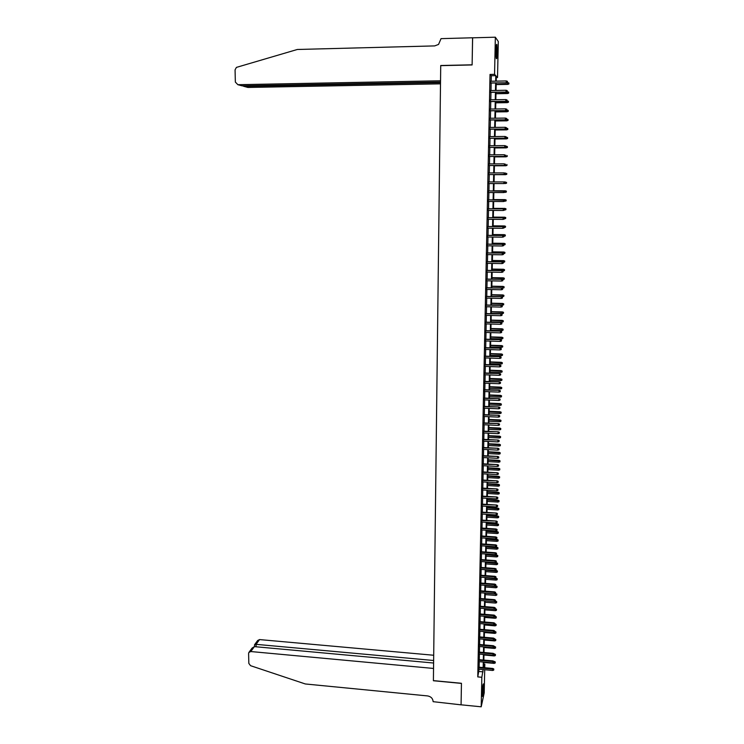 <?xml version="1.0" encoding="UTF-8"?>
<svg xmlns="http://www.w3.org/2000/svg" width="744" height="744" viewBox="0 0 744 744"><rect width="100%" height="100%" fill="white"/><g stroke="black" fill="none" stroke-linecap="round" stroke-linejoin="round"><path stroke-width="1.12" d="M482.298 693.036C482.558 686.926 482.94 683.876 483.433 683.876L483.563 687.289C483.302 693.361 482.921 696.412 482.428 696.431L482.298 693.036M495.96 50.713C496.127 45.663 496.425 43.617 496.862 44.584L497.206 52.378C497.039 57.409 496.741 59.446 496.304 58.497L495.96 50.713M461.075 704.847L461.438 683.401L433.399 680.741L433.538 668.447L250.784 651.539L248.859 652.469L248.598 653.511L248.831 663.416L250.57 665.685L305.291 683.959L427.651 695.928C431.018 696.579 432.85 698.495 433.148 701.676L461.075 704.847L461.447 683.29L433.399 680.63L440.718 65.649L472.115 64.951L472.579 37.823L495.346 37.2L498.303 41.525L497.522 77.534L496.341 76.26L496.239 81.142M496.313 77.553L497.522 77.534M483.749 664.011L484.828 664.113L484.753 667.731M484.707 669.74L484.204 692.924L481.201 706.8L481.833 677.282L483.116 669.591M478.727 667.173L478.69 669.191M478.885 659.64L478.838 661.639M479.034 652.07L478.996 654.069M479.192 644.49L479.155 646.48M479.35 636.883L479.313 638.873M479.508 629.257L479.462 631.238M479.666 621.603L479.62 623.584M479.815 613.93L479.778 615.902M479.973 606.239L479.936 608.211M480.131 598.52L480.094 600.482M480.289 590.783L480.252 592.736M480.457 583.026L480.41 584.97M480.615 575.242L480.568 577.186M480.773 567.43L480.736 569.374M480.931 559.6L480.894 561.534M481.089 551.75L481.052 553.676M481.256 543.873L481.219 545.798M481.415 535.978L481.377 537.893M481.582 528.054L481.535 529.961M481.74 520.112L481.703 522.009M481.907 512.142L481.87 514.039M482.066 504.153L482.028 506.041M482.233 496.136L482.196 498.015M482.4 488.092L482.363 489.971M482.558 480.029L482.521 481.898M482.726 471.947L482.689 473.807M482.893 463.828L482.856 465.688M483.061 455.7L483.023 457.551M483.228 447.535L483.191 449.385M483.395 439.351L483.358 441.192M483.563 431.148L483.526 432.98M483.73 422.908L483.693 424.74M483.907 414.659L483.87 416.473M484.074 406.373L484.037 408.186M484.242 398.068L484.204 399.872M484.409 389.735L484.372 391.53M484.586 381.374L484.549 383.169M484.753 372.995L484.716 374.781M484.93 364.588L484.893 366.364M485.097 356.153L485.069 357.92M485.274 347.69L485.237 349.457M485.451 339.208L485.414 340.966M485.618 330.699L485.59 332.447M485.795 322.161L485.758 323.9M485.971 313.596L485.934 315.326M486.148 305.003L486.111 306.733M486.325 296.391L486.288 298.112M486.502 287.751L486.464 289.463M486.678 279.084L486.641 280.786M486.855 270.388L486.827 272.081M487.041 261.665L487.004 263.357M487.218 252.913L487.181 254.597M487.394 244.134L487.357 245.808M487.58 235.337L487.543 237.001M487.757 226.502L487.72 228.166M487.943 217.648L487.906 219.294M488.12 208.766L488.083 210.403M488.306 199.848L488.269 201.485M488.483 190.91L488.455 192.538M488.669 181.936L488.641 183.554M488.855 172.924L488.817 174.561M489.041 163.894L489.003 165.54M489.226 154.826L489.189 156.491M489.413 145.731L489.375 147.414M489.599 136.608L489.561 138.31M489.784 127.447L489.747 129.177M489.971 118.268L489.943 120.017M490.166 109.061L490.129 110.828M490.352 99.817L490.315 101.603M490.547 90.545L490.51 92.349M491.189 81.236L491.3 75.739L490.026 74.428L477.769 676.901L479.089 669.228M479.136 667.21L479.248 661.676M479.294 659.668L479.406 654.106M479.443 652.107L479.564 646.517M479.601 644.527L479.713 638.91M479.759 636.92L479.871 631.275M479.917 629.294L480.029 623.621M480.075 621.64L480.187 615.939M480.233 613.967L480.345 608.239M480.392 606.276L480.503 600.52M480.55 598.557L480.661 592.773M480.708 590.82L480.829 585.007M480.866 583.054L480.987 577.214M481.024 575.27L481.145 569.402M481.182 567.458L481.303 561.562M481.349 559.628L481.47 553.703M481.508 551.778L481.628 545.826M481.675 543.901L481.796 537.921M481.833 536.006L481.954 529.988M482 528.082L482.121 522.037M482.159 520.14L482.289 514.067M482.326 512.17L482.447 506.06M482.484 504.172L482.614 498.043M482.651 496.155L482.782 489.998M482.819 488.12L482.949 481.926M482.986 480.057L483.107 473.835M483.154 471.966L483.274 465.716M483.321 463.856L483.442 457.569M483.488 455.719L483.619 449.404M483.656 447.562L483.786 441.211M483.823 439.379L483.953 432.999M483.991 431.167L484.121 424.759M484.158 422.936L484.288 416.491M484.325 414.678L484.465 408.205M484.502 406.391L484.632 399.891M484.67 398.087L484.8 391.549M484.837 389.754L484.976 383.179M485.014 381.393L485.153 374.79M485.181 373.004L485.321 366.374M485.358 364.597L485.497 357.938M485.534 356.162L485.674 349.466M485.702 347.708L485.841 340.975M485.879 339.218L486.018 332.456M486.055 330.708L486.195 323.91M486.232 322.171L486.371 315.344M486.409 313.605L486.548 306.742M486.585 305.012L486.725 298.121M486.762 296.4L486.901 289.472M486.939 287.761L487.078 280.795M487.115 279.093L487.264 272.09M487.292 270.388L487.441 263.357M487.478 261.674L487.618 254.606M487.655 252.923L487.804 245.818M487.832 244.144L487.98 237.011M488.018 235.337L488.166 228.166M488.194 226.511L488.343 219.303M488.38 217.648L488.529 210.403M488.566 208.766L488.715 201.485M488.743 199.848L488.901 192.538M488.929 190.91L489.078 183.554M489.115 181.936L489.264 174.561M489.301 172.924L489.45 165.54M489.487 163.885L489.636 156.491M489.673 154.817L489.822 147.414M489.859 145.722L490.008 138.31M490.045 136.598L490.203 129.177M490.231 127.447L490.389 120.007M490.426 118.259L490.575 110.819M490.612 109.052L490.77 101.593M490.808 99.808L490.956 92.349M490.994 90.535L491.152 83.068M490.733 81.245L490.696 83.077M461.075 704.81L481.201 706.8M477.769 676.901L481.833 677.282M490.026 74.428L494.565 74.335L495.346 37.2M495.662 81.152L495.783 75.656L494.565 74.335M483.154 667.582L483.274 662.039M483.321 660.04L483.433 654.469M483.479 652.469L483.6 646.871M483.637 644.881L483.758 639.254M483.805 637.264L483.926 631.619M483.963 629.629L484.084 623.956M484.13 621.975L484.251 616.274M484.298 614.302L484.418 608.564M484.456 606.602L484.577 600.836M484.623 598.874L484.744 593.089M484.79 591.127L484.911 585.314M484.949 583.361L485.079 577.521M485.116 575.577L485.246 569.699M485.283 567.756L485.414 561.86M485.451 559.925L485.581 553.992M485.618 552.067L485.748 546.105M485.786 544.18L485.916 538.191M485.953 536.275L486.083 530.258M486.13 528.352L486.26 522.307M486.297 520.4L486.427 514.318M486.464 512.421L486.595 506.32M486.641 504.423L486.771 498.285M486.809 496.406L486.939 490.24M486.976 488.362L487.115 482.159M487.153 480.289L487.283 474.058M487.32 472.198L487.459 465.939M487.497 464.079L487.636 457.793M487.673 455.933L487.804 449.618M487.85 447.767L487.98 441.415M488.018 439.574L488.157 433.194M488.194 431.362L488.334 424.954M488.371 423.122L488.51 416.677M488.548 414.854L488.687 408.382M488.724 406.568L488.864 400.058M488.901 398.254L489.041 391.716M489.078 389.912L489.217 383.346M489.254 381.551L489.403 374.948M489.44 373.163L489.58 366.522M489.617 364.746L489.757 358.078M489.794 356.302L489.943 349.606M489.98 347.839L490.119 341.105M490.156 339.348L490.305 332.577M490.343 330.829L490.482 324.021M490.519 322.282L490.668 315.447M490.705 313.717L490.854 306.844M490.891 305.114L491.04 298.214M491.068 296.493L491.217 289.556M491.254 287.844L491.403 280.869M491.44 279.167L491.589 272.164M491.626 270.463L491.775 263.423M491.812 261.739L491.961 254.662M491.998 252.979L492.156 245.873M492.184 244.19L492.342 237.048M492.379 235.383L492.528 228.203M492.565 226.548L492.714 219.331M492.751 217.676L492.909 210.431M492.946 208.785L493.095 201.503M493.133 199.866L493.291 192.547M493.328 190.92L493.486 183.554M493.514 181.936L493.672 174.561M493.709 172.915L493.867 165.531M493.904 163.875L494.062 156.472M494.09 154.798L494.249 147.386M494.286 145.694L494.444 138.272M494.481 136.561L494.639 129.131M494.676 127.401L494.834 119.961M494.872 118.212L495.039 110.754M495.076 108.987L495.234 101.528M495.272 99.743L495.43 92.265M495.467 90.461L495.625 82.984M484.019 667.656L484.828 664.113M496.202 82.965L496.043 90.452M495.997 92.256L495.839 99.733M495.802 101.519L495.644 108.977M495.606 110.754L495.448 118.203M495.411 119.951L495.244 127.391M495.206 129.121L495.048 136.552M495.011 138.272L494.853 145.694M494.816 147.386L494.658 154.798M494.621 156.472L494.462 163.875M494.435 165.531L494.276 172.915M494.239 174.552L494.081 181.936M494.044 183.554L493.886 190.92M493.849 192.547L493.691 199.866M493.663 201.503L493.505 208.785M493.467 210.431L493.309 217.685M493.281 219.331L493.123 226.548M493.086 228.213L492.937 235.392M492.9 237.057L492.742 244.199M492.705 245.873L492.556 252.988M492.519 254.671L492.37 261.739M492.333 263.432L492.184 270.472M492.147 272.174L491.998 279.177M491.961 280.888L491.812 287.854M491.775 289.565L491.626 296.503M491.589 298.223L491.44 305.133M491.403 306.853L491.254 313.726M491.217 315.465L491.068 322.301M491.031 324.04L490.891 330.838M490.854 332.596L490.705 339.357M490.668 341.115L490.519 347.857M490.482 349.615L490.343 356.32M490.305 358.097L490.156 364.765M490.119 366.541L489.98 373.181M489.943 374.967L489.803 381.57M489.766 383.365L489.617 389.94M489.58 391.735L489.44 398.273M489.403 400.086L489.264 406.596M489.226 408.409L489.087 414.882M489.05 416.705L488.91 423.15M488.873 424.973L488.734 431.39M488.696 433.222L488.557 439.602M488.52 441.443L488.38 447.795M488.343 449.646L488.204 455.96M488.166 457.82L488.036 464.107M487.99 465.967L487.859 472.226M487.822 474.086L487.683 480.317M487.646 482.186L487.515 488.389M487.469 490.268L487.339 496.434M487.301 498.322L487.171 504.46M487.125 506.348L486.995 512.458M486.957 514.355L486.827 520.437M486.781 522.335L486.65 528.389M486.613 530.295L486.483 536.312M486.446 538.228L486.316 544.217M486.278 546.143L486.148 552.104M486.102 554.029L485.981 559.962M485.934 561.897L485.813 567.802M485.767 569.737L485.646 575.614M485.599 577.558L485.479 583.398M485.432 585.351L485.311 591.173M485.265 593.126L485.144 598.92M485.097 600.882L484.976 606.639M484.939 608.611L484.809 614.339M484.772 616.311L484.651 622.021M484.604 624.002L484.484 629.675M484.437 631.656L484.316 637.31M484.279 639.301L484.158 644.918M484.111 646.917L483.991 652.516M483.953 654.515L483.833 660.077M483.786 662.086L483.674 667.628M491.3 75.739L495.783 75.656M479.043 671.488L483.07 671.851M490.482 83.077L506.357 82.779L490.482 82.928M507.436 82.268L507.464 81.338L507.436 82.268L506.227 82.63L506.264 80.947L490.519 81.254M506.357 82.779L507.51 82.352M507.464 81.338L506.264 80.947M508.915 83.96L508.868 82.965L508.915 83.96L507.78 84.388L507.687 82.584L506.822 82.603M508.84 83.886L496.164 84.453M507.78 84.388L496.164 84.602M507.687 82.584L508.868 82.965M496.211 46.137L496.09 56.972M496.155 57.586L496.285 45.524M482.298 695.129L482.912 685.112M482.828 685.67L482.289 694.561M472.626 37.823L472.115 64.812L440.718 65.509L440.541 80.78L237.875 84.695L242.005 85.83L440.522 82.035M237.875 84.695L235.346 82.063L235.067 69.852L236.406 67.397L297.349 49.476L434.701 45.905L438.542 44.435L441.043 38.642L472.579 37.777M440.513 82.621L243.93 86.36L247.919 87.448L440.504 83.84M242.544 85.82L243.93 86.36L243.92 85.793M433.696 655.25L259.554 639.58L256.057 644.341L256.113 646.787M433.64 660.495L256.057 644.341L254.532 644.769L254.541 646.648M433.603 663.025L254.383 646.629L250.784 651.539M254.653 644.602L257.675 640.5L259.554 639.58M249.101 652.153L252.114 648.061L254.383 646.629M490.287 92.358L506.134 92.089L490.296 92.219M507.222 91.596L507.241 90.656L507.222 91.596L506.004 91.958L506.05 90.275L490.324 90.554M506.134 92.089L507.296 91.661M507.241 90.656L506.05 90.275M490.101 101.603L505.92 101.361L490.101 101.482M507.008 100.886L507.027 99.956L507.008 100.886L505.79 101.249L505.827 99.575L490.138 99.817M505.92 101.361L507.073 100.951M507.027 99.956L505.827 99.575M489.915 110.828L505.706 110.614L489.915 110.716M506.785 110.149L506.813 109.219L506.785 110.149L505.576 110.512L505.613 108.847L489.952 109.061M505.706 110.614L506.859 110.205M506.813 109.219L505.613 108.847M489.719 120.017L505.492 119.831L489.729 119.923M506.571 119.375L506.59 118.454L506.571 119.375L505.362 119.738L505.399 118.082L489.757 118.268M505.492 119.831L506.645 119.431M506.59 118.454L505.399 118.082M508.701 93.13L508.654 92.135L508.701 93.13L507.557 93.539L507.008 91.772M508.626 93.056L495.969 93.605M507.557 93.539L495.969 93.735M507.473 91.763L508.654 92.135M508.478 102.263L508.431 101.286L508.478 102.263L507.222 102.551L507.073 100.914M508.412 102.198L495.774 102.719M507.352 102.663L495.774 102.839M507.259 100.905L508.431 101.286M508.264 111.368L508.217 110.4L508.264 111.368L507.008 111.665L506.859 110.028M508.199 111.302L495.578 111.814M507.138 111.767L495.578 111.916M507.045 110.028L508.217 110.4M508.05 120.435L508.003 119.486L508.05 120.435L506.794 120.742L506.655 119.114M507.985 120.388L495.383 120.881M506.924 120.835L495.383 120.965M506.831 119.114L508.003 119.486M489.533 129.177L505.278 129.019L489.543 129.103M506.357 128.582L506.376 127.661L506.357 128.582L505.148 128.945L505.195 127.289L489.571 127.457M505.278 129.019L506.431 128.628M506.376 127.661L505.195 127.289M507.836 129.484L507.789 128.545L507.836 129.484L506.58 129.8L506.441 128.173M507.771 129.447L495.197 129.912M506.711 129.875L495.188 129.986M506.618 128.173L507.789 128.545M489.347 138.319L505.074 138.189L489.347 138.254M506.143 137.761L506.162 136.84L506.143 137.761L504.944 138.124L504.981 136.468L489.385 136.608M505.074 138.189L506.218 137.798M506.162 136.84L504.981 136.468M507.622 138.505L507.575 137.575L507.622 138.505L506.376 138.83L506.227 137.203M507.557 138.468L495.002 138.923M506.497 138.886L495.002 138.988M506.413 137.203L507.575 137.575M489.161 147.424L504.86 147.312L489.161 147.368M505.929 146.903L505.948 145.991L505.929 146.903L504.73 147.266L504.767 145.619L489.199 145.731M504.86 147.312L506.004 146.931M505.948 145.991L504.767 145.619M507.417 147.498L507.361 146.568L507.417 147.498L506.162 147.823L506.022 146.215M507.343 147.47L494.806 147.898M506.292 147.879L494.806 147.954M506.199 146.205L507.361 146.568M488.975 156.5L504.646 156.417L488.975 156.454M505.715 156.017L505.734 155.115L505.715 156.017L504.516 156.38L504.553 154.743L489.013 154.826M504.646 156.417L505.79 156.045M507.203 156.463L507.157 155.543L507.203 156.463L505.948 156.798L505.808 155.189M507.129 156.445L494.621 156.854M506.078 156.835L494.611 156.891M505.501 165.112L505.529 164.201L505.501 165.112L504.311 165.466L488.789 165.521L504.441 165.494L504.348 163.838L488.827 163.894M504.441 165.494L505.576 165.122M506.99 165.4L506.943 164.489L506.99 165.4L505.743 165.745L505.334 164.136M506.924 165.382L494.425 165.773M505.874 165.763L494.425 165.8M505.297 174.17L505.316 173.268L505.297 174.17L504.097 174.533L488.613 174.552L504.227 174.542L504.134 172.896L488.641 172.924M504.227 174.542L505.362 174.18M506.785 174.31L506.729 173.408L506.785 174.31L505.539 174.654L505.576 173.054L504.702 173.054M506.711 174.301L494.23 174.673M505.66 174.663L494.23 174.682M505.157 183.201L505.102 182.299L505.157 183.201L504.023 183.563L488.427 183.554M505.083 183.201L503.883 183.563L503.93 181.936L488.455 181.936M506.571 183.191L506.524 182.299L506.571 183.191L505.325 183.545L505.362 181.945L504.079 181.945M506.506 183.191L504.069 183.545M504.944 192.194L504.897 191.301L504.944 192.194L503.679 192.566L488.241 192.538M503.846 190.929L488.278 190.91L504.962 191.301M504.869 192.203L503.679 192.566L503.716 190.948L504.897 191.301M505.288 190.799L493.886 190.78L505.288 190.799L506.385 191.162L506.292 192.045L506.385 191.162M506.366 192.045L504.283 192.398M506.292 192.045L505.12 192.408L505.157 190.808L506.311 191.162M504.739 201.159L504.758 200.266L504.739 201.159L503.474 201.54L488.055 201.485M503.642 199.904L488.092 199.848L504.758 200.266M504.665 201.178L503.474 201.54L503.511 199.922L504.683 200.285M506.153 200.871L506.106 199.997L506.153 200.871L504.916 201.233L505.074 199.625L493.7 199.587M506.106 199.997L493.7 199.615M506.087 200.88L504.497 201.233M505.074 199.625L506.171 199.987M504.479 209.231L504.451 210.124L504.544 209.213L503.297 208.878L503.26 210.487L487.878 210.403M487.906 208.804L503.437 208.841L487.906 208.757M504.544 209.213L503.437 208.841M503.26 210.487L504.451 210.124M505.874 209.687L505.966 208.785L505.874 209.687L504.711 210.041L504.869 208.422L493.514 208.367M505.901 208.813L493.514 208.404M504.869 208.422L505.966 208.785M504.265 218.15L504.246 219.043L504.339 218.122L503.093 217.797L503.056 219.406L487.692 219.294M487.729 217.694L503.223 217.75L487.729 217.648M504.339 218.122L503.223 217.75M503.056 219.406L504.246 219.043M505.669 218.466L505.762 217.564L505.669 218.466L504.497 218.82L504.665 217.192L493.328 217.118M505.688 217.592L493.328 217.174M504.665 217.192L505.762 217.564M504.06 227.05L504.041 227.934L504.134 227.013L502.888 226.697L502.851 228.296L487.515 228.166M487.543 226.567L503.018 226.632L487.543 226.502M504.134 227.013L503.018 226.632M502.851 228.296L504.041 227.934M505.464 227.218L505.557 226.316L505.464 227.218L504.293 227.571L504.46 225.944L493.142 225.851M505.483 226.343L493.133 225.906M504.46 225.944L505.557 226.316M503.855 235.913L503.828 236.797L503.921 235.867L502.684 235.56L502.646 237.159L487.329 237.001M487.366 235.411L502.814 235.485L487.366 235.337M503.921 235.867L502.814 235.485M502.646 237.159L503.828 236.797M505.26 235.941L505.343 235.03L505.26 235.941L504.088 236.294L504.255 234.658L492.956 234.546M505.278 235.076L492.946 234.62M504.255 234.658L505.343 235.03M503.642 244.748L503.623 245.632L503.716 244.702L502.479 244.404L502.442 245.994L487.153 245.808M487.181 244.227L502.609 244.311L487.19 244.134M503.716 244.702L502.609 244.311M502.442 245.994L503.623 245.632M505.055 244.646L505.139 243.725L505.055 244.646L503.893 244.999L504.051 243.344L492.77 243.223M505.074 243.772L492.761 243.307M504.051 243.344L505.139 243.725M503.437 253.564L503.418 254.439L503.511 253.509L502.274 253.22L502.237 254.801L486.976 254.597M487.004 253.016L502.405 253.118L487.004 252.913M503.511 253.509L502.405 253.118M502.237 254.801L503.418 254.439M504.851 253.313L504.934 252.393L504.851 253.313L503.688 253.667L503.846 252.011L492.584 251.863M504.869 252.448L492.575 251.965M503.846 252.011L504.934 252.393M503.232 262.344L503.214 263.227L503.307 262.279L502.07 262L502.033 263.581L486.79 263.348M486.827 261.776L502.209 261.888L486.827 261.665M503.307 262.279L502.209 261.888M502.033 263.581L503.214 263.227M504.646 261.962L504.73 261.032L504.646 261.962L503.483 262.316L503.651 260.651L492.398 260.484M504.665 261.098L492.389 260.595M503.651 260.651L504.73 261.032M503.028 271.104L503.009 271.978L503.102 271.03L501.865 270.76L501.837 272.332L486.613 272.081M486.65 270.509L502.005 270.639L486.65 270.379M503.102 271.03L502.005 270.639M501.837 272.332L503.009 271.978M504.441 270.584L504.534 269.654L504.441 270.584L503.279 270.937L503.446 269.263L492.212 269.077M504.46 269.719L492.212 269.207M503.279 270.937L502.805 270.928M503.446 269.263L504.534 269.654M502.823 279.837L502.805 280.702L502.898 279.753L501.67 279.493L501.633 281.065L486.436 280.786M486.464 279.214L501.8 279.353L486.474 279.074M502.898 279.753L501.8 279.353M501.633 281.065L502.805 280.702M504.237 279.177L504.33 278.237L504.237 279.177L503.084 279.53L503.242 277.847L492.026 277.651M504.255 278.312L492.026 277.782M503.084 279.53L502.228 279.512M503.242 277.847L504.33 278.237M502.619 288.533L502.6 289.407L502.693 288.449L501.465 288.198L501.428 289.76L486.26 289.453M486.288 287.9L501.596 288.049L486.297 287.742M502.693 288.449L501.596 288.049M501.428 289.76L502.6 289.407M504.032 287.742L504.125 286.803L504.032 287.742L502.879 288.095L503.046 286.412L491.849 286.189M504.051 286.886L491.84 286.338M502.879 288.095L501.661 288.067M503.046 286.412L504.125 286.803M502.423 297.209L502.395 298.074L502.488 297.126L501.27 296.875L501.233 298.437L486.083 298.102M486.111 296.549L501.4 296.717L486.12 296.391M502.488 297.126L501.4 296.717M501.233 298.437L502.395 298.074M503.837 296.279L503.921 295.34L503.837 296.279L502.684 296.633L502.842 294.94L491.663 294.708M503.855 295.433L491.663 294.866M502.684 296.633L491.626 296.4M502.842 294.94L503.921 295.34M502.219 305.858L502.2 306.723L502.293 305.765L501.065 305.524L501.028 307.086L485.906 306.733M485.934 305.18L501.196 305.356L485.944 305.003M502.293 305.765L501.196 305.356M501.028 307.086L502.2 306.723M502.014 314.479L501.995 315.344L502.088 314.377L500.87 314.154L500.833 315.707L485.73 315.326M485.758 313.782L501 313.968L485.767 313.587M502.088 314.377L501 313.968M500.833 315.707L501.995 315.344M501.819 323.082L501.8 323.938L501.893 322.97L500.666 322.747L500.628 324.3L485.553 323.891M485.59 322.357L500.796 322.552L485.59 322.152M501.893 322.97L500.796 322.552M500.628 324.3L501.8 323.938M503.632 304.798L503.725 303.85L503.632 304.798L502.479 305.152L502.646 303.45L491.477 303.199M503.651 303.952L491.477 303.366M502.479 305.152L491.44 304.901M502.646 303.45L503.725 303.85M503.428 313.289L503.521 312.341L503.428 313.289L502.284 313.643L502.451 311.931L491.3 311.662M503.456 312.443L491.291 311.848M502.284 313.643L491.263 313.373M502.451 311.931L503.521 312.341M503.232 321.752L503.325 320.803L503.232 321.752L502.088 322.106L502.246 320.394L491.114 320.106M503.251 320.906L491.114 320.292M502.088 322.106L491.077 321.817M502.246 320.394L503.325 320.803M501.614 331.647L501.596 332.503L501.689 331.536L500.47 331.322L500.433 332.866L485.376 332.438M485.414 330.903L500.6 331.117L485.414 330.689M501.689 331.536L500.6 331.117M500.433 332.866L501.596 332.503M503.037 330.187L503.121 329.239L503.037 330.187L501.884 330.541L502.051 328.82L490.938 328.513M503.056 329.35L490.938 328.727M501.884 330.541L490.901 330.234M502.051 328.82L503.121 329.239M501.419 340.194L501.4 341.05L501.493 340.073L500.275 339.868L500.238 341.403L485.209 340.957M485.237 339.422L500.405 339.645L485.237 339.199M501.493 340.073L500.405 339.645M500.238 341.403L501.4 341.05M502.832 338.604L502.925 337.646L502.832 338.604L501.689 338.957L501.856 337.227L490.761 336.902M502.851 337.767L490.752 337.125M501.689 338.957L490.724 338.632M501.856 337.227L502.925 337.646M501.214 348.713L501.196 349.559L501.289 348.583L500.07 348.387L500.042 349.922L485.032 349.447M485.06 347.922L500.21 348.155L485.069 347.681M501.289 348.583L500.21 348.155M500.042 349.922L501.196 349.559M502.637 346.992L502.73 346.025L502.637 346.992L501.493 347.346L501.661 345.607L490.575 345.272M502.656 346.155L490.575 345.495M501.493 347.346L490.538 347.002M501.661 345.607L502.73 346.025M501.019 357.204L501 358.05L501.093 357.064L499.875 356.888L499.838 358.413L484.856 357.911M484.893 356.395L500.005 356.636L484.893 356.144M501.093 357.064L500.005 356.636M499.838 358.413L501 358.05M502.442 355.353L502.526 354.386L502.442 355.353L501.298 355.706L501.465 353.967L490.398 353.605M502.46 354.516L490.398 353.846M501.298 355.706L490.361 355.353M501.465 353.967L502.526 354.386M500.824 365.667L500.805 366.513L500.898 365.527L499.68 365.351L499.643 366.876L484.688 366.355M484.716 364.839L499.81 365.099L484.725 364.579M500.898 365.527L499.81 365.099M499.643 366.876L500.805 366.513M502.246 363.695L502.33 362.719L502.246 363.695L501.103 364.039L501.27 362.3L490.222 361.919M502.265 362.858L490.212 362.179M501.103 364.039L490.184 363.667M501.27 362.3L502.33 362.719M500.628 374.111L500.6 374.957L500.693 373.962L499.484 373.795L499.447 375.311L484.511 374.771M484.549 373.256L499.615 373.525L484.549 372.986M500.693 373.962L499.615 373.525M499.447 375.311L500.6 374.957M502.042 372.009L502.135 371.033L502.042 372.009L500.907 372.353L501.075 370.605L490.045 370.214M502.07 371.172L490.036 370.475M500.907 372.353L490.008 371.963M501.075 370.605L502.135 371.033M500.424 382.528L500.405 383.365L500.498 382.37L499.289 382.211L499.252 383.727L484.344 383.16M484.372 381.653L499.419 381.932L484.381 381.365M500.498 382.37L499.419 381.932M499.252 383.727L500.405 383.365M501.847 380.296L501.94 379.319L501.847 380.296L500.712 380.64L500.879 378.882L489.868 378.473M501.875 379.468L489.859 378.752M500.712 380.64L489.831 380.24M500.879 378.882L501.94 379.319M500.228 390.916L500.21 391.753L500.303 390.758L499.094 390.6L499.066 392.107L484.167 391.521M484.204 390.023L499.233 390.312L484.204 389.726M500.303 390.758L499.233 390.312M499.066 392.107L500.21 391.753M501.651 388.554L501.744 387.578L501.651 388.554L500.526 388.907L500.684 387.14L489.691 386.722M501.679 387.736L489.682 387.001M500.526 388.907L489.654 388.489M500.684 387.14L501.744 387.578M500.033 399.277L500.014 400.114L500.108 399.11L498.899 398.97L498.871 400.467L484 399.863M484.028 398.366L499.038 398.663L484.037 398.059M500.108 399.11L499.038 398.663M498.871 400.467L500.014 400.114M501.465 396.794L501.549 395.808L501.465 396.794L500.331 397.147L500.498 395.371L489.515 394.934M501.484 395.975L489.506 395.231M500.331 397.147L489.478 396.71M500.498 395.371L501.549 395.808M499.838 407.619L499.819 408.456L499.912 407.442L498.713 407.312L498.675 408.809L483.833 408.177M483.86 406.68L498.843 406.996L483.87 406.363M499.912 407.442L498.843 406.996M498.675 408.809L499.819 408.456M501.27 405.006L501.354 404.02L501.27 405.006L500.135 405.359L500.303 403.583L489.338 403.127M501.289 404.187L489.329 403.434M500.135 405.359L489.301 404.903M500.303 403.583L501.354 404.02M499.652 415.933L499.624 416.761L499.717 415.757L498.517 415.626L498.48 417.114L483.665 416.463M483.693 414.975L498.647 415.301L483.702 414.65M499.717 415.757L498.647 415.301M498.48 417.114L499.624 416.761M501.075 413.199L501.168 412.204L501.075 413.199L499.949 413.552L500.108 411.767L489.161 411.293M501.093 412.381L489.161 411.609M499.949 413.552L489.124 413.078M500.108 411.767L501.168 412.204M499.457 424.219L499.438 425.047L499.531 424.034L498.322 423.913L498.294 425.401L483.488 424.731M483.526 423.243L498.461 423.578L483.526 422.899M499.531 424.034L498.461 423.578M498.294 425.401L499.438 425.047M500.879 421.364L500.972 420.369L500.879 421.364L499.754 421.718L499.921 419.923L488.985 419.439M500.898 420.546L488.985 419.765M499.754 421.718L488.948 421.234M499.921 419.923L500.972 420.369M499.261 432.487L499.243 433.315L499.336 432.292L498.136 432.18L498.099 433.668L483.321 432.971M483.358 431.483L498.266 431.836L483.358 431.139M499.336 432.292L498.266 431.836M498.099 433.668L499.243 433.315M500.693 429.511L500.777 428.507L500.693 429.511L499.568 429.855L499.726 428.06L488.817 427.558M500.712 428.693L488.808 427.893M499.568 429.855L488.78 429.353M499.726 428.06L500.777 428.507M499.066 440.727L499.047 441.545L499.14 440.522L497.941 440.42L497.913 441.899L483.154 441.183M483.181 439.704L498.08 440.067L483.191 439.341M499.14 440.522L498.08 440.067M497.913 441.899L499.047 441.545M500.498 437.621L500.591 436.626L500.498 437.621L499.373 437.974L499.54 436.17L488.641 435.649M500.517 436.812L488.631 436.003M499.373 437.974L488.603 437.453M499.54 436.17L500.591 436.626M498.88 448.939L498.861 449.757L498.954 448.734L497.755 448.641L497.717 450.111L482.986 449.376M483.014 447.897L497.885 448.269L483.023 447.525M498.954 448.734L497.885 448.269M497.717 450.111L498.861 449.757M500.303 445.721L500.396 444.717L500.303 445.721L499.187 446.065L499.345 444.261L488.473 443.722M500.321 444.912L488.464 444.084M499.187 446.065L488.427 445.535M499.345 444.261L500.396 444.717M498.685 457.132L498.666 457.951L498.759 456.918L497.559 456.825L497.531 458.304L482.819 457.541M482.847 456.072L497.699 456.453L482.856 455.691M498.759 456.918L497.699 456.453M497.531 458.304L498.666 457.951M500.117 453.784L500.21 452.78L500.117 453.784L499.001 454.138L499.159 452.324L488.296 451.766M500.135 452.984L488.287 452.138M499.001 454.138L488.259 453.589M499.159 452.324L500.21 452.78M498.499 465.298L498.48 466.107L498.573 465.074L497.373 465L497.336 466.46L482.651 465.679M482.689 464.219L497.513 464.609L482.689 463.819M498.573 465.074L497.513 464.609M497.336 466.46L498.48 466.107M499.931 461.838L500.014 460.824L499.931 461.838L498.806 462.182L498.973 460.359L488.12 459.792M499.949 461.029L488.12 460.173M498.806 462.182L488.083 461.624M498.973 460.359L500.014 460.824M498.303 473.435L498.285 474.254L498.378 473.212L497.187 473.138L497.15 474.607L482.484 473.798M482.521 472.338L497.318 472.738L482.531 471.929M498.378 473.212L497.318 472.738M497.15 474.607L498.285 474.254M499.736 469.855L499.829 468.841L499.736 469.855L498.62 470.208L498.787 468.376L487.952 467.79M499.754 469.055L487.943 468.19M498.62 470.208L487.915 469.622M498.787 468.376L499.829 468.841M498.117 481.554L498.099 482.363L498.192 481.321L497.001 481.256L496.964 482.716L482.326 481.889M482.354 480.438L497.131 480.847L482.363 480.019M498.192 481.321L497.131 480.847M496.964 482.716L498.099 482.363M499.55 477.853L499.643 476.839L499.55 477.853L498.434 478.206L498.601 476.365L487.785 475.769M499.568 477.062L487.776 476.179M498.434 478.206L487.739 477.611M498.601 476.365L499.643 476.839M497.922 489.645L497.903 490.454L497.996 489.413L496.815 489.357L496.778 490.808L482.159 489.961M482.186 488.51L496.946 488.929L482.196 488.083M497.996 489.413L496.946 488.929M496.778 490.808L497.903 490.454M499.364 485.832L499.447 484.809L499.364 485.832L498.248 486.176L498.415 484.335L487.608 483.721M499.382 485.032L487.599 484.139M498.248 486.176L487.571 485.572M498.415 484.335L499.447 484.809M497.736 497.717L497.717 498.517L497.81 497.476L496.62 497.42L496.592 498.871L481.991 498.006M482.019 496.555L496.76 496.992L482.028 496.118M497.81 497.476L496.76 496.992M496.592 498.871L497.717 498.517M499.168 493.784L499.261 492.761L499.168 493.784L498.061 494.128L498.229 492.286L487.441 491.654M499.187 492.993L487.432 492.082M498.061 494.128L487.404 493.505M498.229 492.286L499.261 492.761M497.55 505.762L497.531 506.562L497.624 505.511L496.434 505.474L496.406 506.915L481.833 506.022M481.861 504.581L496.574 505.027L481.87 504.134M497.624 505.511L496.574 505.027M496.406 506.915L497.531 506.562M498.982 501.716L499.075 500.684L498.982 501.716L497.876 502.061L498.043 500.21L487.274 499.568M499.001 500.926L487.264 499.996M497.876 502.061L487.236 501.419M498.043 500.21L499.075 500.684M497.364 513.779L497.345 514.578L497.438 513.527L496.248 513.49L496.22 514.932L481.666 514.02M481.694 512.588L496.388 513.044L481.703 512.132M497.438 513.527L496.388 513.044M496.22 514.932L497.345 514.578M498.796 509.621L498.889 508.589L498.796 509.621L497.69 509.966L497.857 508.106L487.106 507.445M498.815 508.831L487.097 507.892M497.69 509.966L487.06 509.315M497.857 508.106L498.889 508.589M497.178 521.776L497.159 522.576L497.252 521.525L496.071 521.488L496.034 522.93L481.498 522M481.535 520.567L496.202 521.033L481.545 520.093M497.252 521.525L496.202 521.033M496.034 522.93L497.159 522.576M498.61 517.499L498.703 516.466L498.61 517.499L497.504 517.852L497.671 515.983L486.939 515.313M498.629 516.717L486.929 515.769M497.504 517.852L486.892 517.182M497.671 515.983L498.703 516.466M496.992 529.756L496.973 530.546L497.066 529.486L495.885 529.468L495.848 530.9L481.34 529.951M481.368 528.519L495.885 529.468L496.016 528.993L481.377 528.045M497.066 529.486L496.016 528.993M495.848 530.9L496.973 530.546M498.424 525.366L498.517 524.325L498.424 525.366L497.327 525.71L497.485 523.841L486.771 523.153M498.443 524.576L486.753 523.618M497.327 525.71L486.725 525.022M497.485 523.841L498.517 524.325M496.806 537.698L496.787 538.498L496.88 537.438L495.699 537.419L495.662 538.851L481.182 537.875M481.21 536.452L495.699 537.419L495.829 536.936L481.219 535.959M496.88 537.438L495.829 536.936M495.662 538.851L496.787 538.498M498.238 533.197L498.331 532.155L498.238 533.197L497.141 533.55L497.299 531.672L486.595 530.965M498.257 532.416L486.585 531.439M497.141 533.55L486.557 532.844M497.299 531.672L498.331 532.155M496.62 545.631L496.601 546.422L496.694 545.352L495.513 545.352L495.485 546.775L481.015 545.78M481.043 544.357L495.513 545.352L495.653 544.859L481.052 543.864M496.694 545.352L495.653 544.859M495.485 546.775L496.601 546.422M498.061 541.018L498.145 539.967L498.061 541.018L496.955 541.362L497.122 539.474L486.436 538.758M498.08 540.237L486.418 539.242M496.955 541.362L486.39 540.646M497.122 539.474L498.145 539.967M496.434 553.536L496.415 554.327L496.508 553.257L495.337 553.257L495.299 554.671L480.856 553.666M480.884 552.243L495.337 553.257L495.467 552.755L480.894 551.732M496.508 553.257L495.467 552.755M495.299 554.671L496.415 554.327M497.876 548.802L497.969 547.761L497.876 548.802L496.778 549.156L496.936 547.268L486.269 546.533M497.894 548.03L486.251 547.026M496.778 549.156L486.223 548.421M496.936 547.268L497.969 547.761M496.248 561.413L496.229 562.204L496.322 561.125L495.151 561.134L495.113 562.548L480.698 561.525M480.726 560.111L495.151 561.134L495.281 560.623L480.736 559.59M496.322 561.125L495.281 560.623M495.113 562.548L496.229 562.204M497.69 556.577L497.783 555.526L497.69 556.577L496.592 556.921L496.76 555.024L486.102 554.28M497.708 555.796L486.092 554.782M496.592 556.921L486.055 556.177M496.76 555.024L497.783 555.526M496.071 569.272L496.053 570.053L496.146 568.983L494.965 568.993L494.937 570.406L480.531 569.355M480.559 567.951L494.965 568.993L495.104 568.472L480.578 567.421M496.146 568.983L495.104 568.472M494.937 570.406L496.053 570.053M497.513 564.324L497.596 563.264L497.513 564.324L496.415 564.668L496.574 562.771L485.934 562.008M497.522 563.552L485.925 562.52M496.415 564.668L485.897 563.915M496.574 562.771L497.596 563.264M495.885 577.102L495.867 577.883L495.96 576.814L494.788 576.832L494.751 578.237L480.373 577.167M480.401 575.763L494.788 576.832L494.918 576.302L480.41 575.224M495.96 576.814L494.918 576.302M494.751 578.237L495.867 577.883M497.327 572.043L497.42 570.992L497.327 572.043L496.229 572.396L496.397 570.49L495.002 570.388M497.345 571.28L485.758 570.239M496.229 572.396L485.73 571.625M496.397 570.49L497.42 570.992M495.699 584.914L495.681 585.695L495.774 584.617L494.602 584.644L494.574 586.049L480.215 584.961M480.243 583.556L494.602 584.644L494.741 584.105L480.252 583.008M495.774 584.617L494.741 584.105M494.574 586.049L495.681 585.695M497.141 579.753L497.234 578.692L497.141 579.753L496.053 580.097L496.211 578.181L495.169 578.107M497.159 578.981L485.59 577.93M496.053 580.097L485.562 579.316M496.211 578.181L497.234 578.692M495.523 592.708L495.504 593.48L495.597 592.401L494.425 592.438L494.397 593.833L480.057 592.726M480.085 591.331L494.425 592.438L494.565 591.88L480.094 590.773M495.597 592.401L494.565 591.88M494.397 593.833L496.871 594.019L496.778 595.088L496.871 594.019M496.964 587.434L497.057 586.365L496.964 587.434L495.867 587.779L496.034 585.863L495.337 585.807M496.983 586.663L485.432 585.602M495.867 587.779L485.395 586.979M496.034 585.863L497.057 586.365M495.337 600.473L495.318 601.245L495.411 600.157L494.249 600.203L494.211 601.598L479.899 600.473M479.926 599.078L494.249 600.203L494.379 599.645L479.936 598.511M495.411 600.157L494.379 599.645M494.211 601.598L495.318 601.245M496.778 595.088L495.69 595.433L495.727 594.056L485.265 593.247M496.797 594.326L495.727 594.056L495.857 593.517M495.69 595.433L485.237 594.623M495.16 608.211L495.141 608.992L495.234 607.894L494.062 607.95L494.035 609.336L479.741 608.192M479.768 606.806L494.062 607.95L494.202 607.374L479.778 606.221M495.234 607.894L494.202 607.374M494.035 609.336L495.141 608.992M496.601 602.724L496.694 601.654L496.601 602.724L495.513 603.068L495.355 601.115M496.62 601.961L494.23 601.589M495.513 603.068L485.069 602.24M495.671 601.143L496.694 601.654M494.974 615.939L494.955 616.711L495.048 615.614L493.886 615.669L493.858 617.055L479.582 615.893M479.61 614.507L493.886 615.669L494.025 615.093L479.62 613.921M495.048 615.614L494.025 615.093M493.858 617.055L494.955 616.711M496.425 610.34L496.508 609.262L496.425 610.34L495.337 610.684L495.197 608.731M496.443 609.578L494.36 609.234M495.337 610.684L484.911 609.848M495.495 608.75L496.508 609.262M494.797 623.639L494.779 624.402L494.872 623.305L493.709 623.37L493.681 624.755L479.424 623.565M479.452 622.189L493.709 623.37L493.849 622.784L479.462 621.593M494.872 623.305L493.849 622.784M493.681 624.755L494.779 624.402M496.239 617.929L496.332 616.86L496.239 617.929L495.16 618.273L495.039 616.32M496.257 617.176L494.49 616.86M495.16 618.273L484.744 617.427M495.318 616.339L496.332 616.86M494.621 631.312L494.602 632.075L494.695 630.977L493.532 631.052L493.495 632.428L479.266 631.219M479.294 629.843L493.532 631.052L493.663 630.447L479.313 629.238M494.695 630.977L493.663 630.447M493.495 632.428L494.602 632.075M496.062 625.499L496.155 624.421L496.062 625.499L494.983 625.853L494.862 623.881M496.081 624.746L494.621 624.458M494.983 625.853L484.586 624.979M495.141 623.909L496.155 624.421M494.444 638.966L494.425 639.728L494.518 638.631L493.356 638.705L493.319 640.082L479.117 638.854M479.145 637.487L493.356 638.705L493.486 638.092L479.155 636.864M494.518 638.631L493.486 638.092M493.319 640.082L494.425 639.728M495.885 633.051L495.978 631.972L495.885 633.051L494.806 633.395L494.686 631.424M495.904 632.298L494.611 632.019M494.806 633.395L484.418 632.521M494.965 631.451L495.978 631.972M494.258 646.601L494.249 647.364L494.332 646.257L493.179 646.341L493.142 647.708L478.959 646.471M478.987 645.095L493.179 646.341L493.309 645.718L478.996 644.471M494.332 646.257L493.309 645.718M493.142 647.708L494.249 647.364M495.709 640.584L495.802 639.496L495.709 640.584L494.63 640.928L494.509 638.947M495.727 639.831L494.462 639.552M494.63 640.928L484.26 640.035M494.788 638.975L495.802 639.496M494.081 654.209L494.062 654.971L494.156 653.855L493.002 653.948L492.974 655.315L478.801 654.06M478.829 652.693L493.002 653.948L493.133 653.325L478.838 652.06M494.156 653.855L493.133 653.325M492.974 655.315L494.062 654.971M495.532 648.089L495.625 647.001L495.532 648.089L494.453 648.433L494.332 646.452M495.551 647.336L494.304 647.066M494.453 648.433L484.102 647.522M494.611 646.471L495.625 647.001M493.904 661.797L493.886 662.551L493.979 661.444L492.826 661.537L492.798 662.904L478.643 661.621M478.671 660.263L492.826 661.537L492.965 660.904L478.69 659.621M493.979 661.444L492.965 660.904M492.798 662.904L493.886 662.551M495.355 655.576L495.448 654.488L495.355 655.576L494.276 655.92L494.156 653.929M495.374 654.822L494.146 654.553M494.276 655.92L483.944 654.999M494.435 653.957L495.448 654.488M493.728 669.358L493.709 670.121L493.802 669.005L492.649 669.107L492.621 670.465L478.494 669.172M478.522 667.814L492.649 669.107L492.788 668.465L478.531 667.154M493.802 669.005L492.788 668.465M492.621 670.465L493.709 670.121M495.179 663.034L495.272 661.946L495.179 663.034L494.1 663.378L493.858 661.379M495.197 662.29L493.969 662.021M494.1 663.378L483.786 662.448M494.267 661.416L495.272 661.946"/></g></svg>
